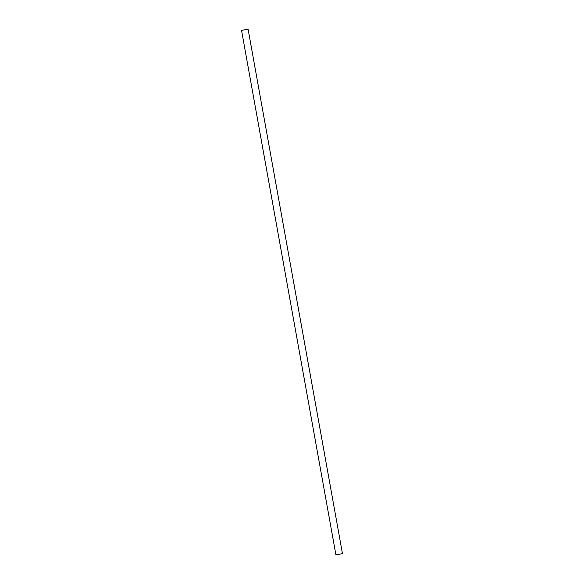<?xml version="1.0" encoding="UTF-8"?>
<svg xmlns="http://www.w3.org/2000/svg" width="584" height="584" viewBox="0 0 584 584"><rect width="100%" height="100%" fill="white"/><g stroke="black" fill="none" stroke-linecap="round" stroke-linejoin="round"><path stroke-width="0.88" d="M247.711 29.324L241.542 30.383L247.711 29.324M247.477 29.361L241.805 30.331L247.477 29.361M241.542 30.383L335.902 554.8L342.071 553.741L342.458 553.617L248.098 29.2"/></g></svg>
